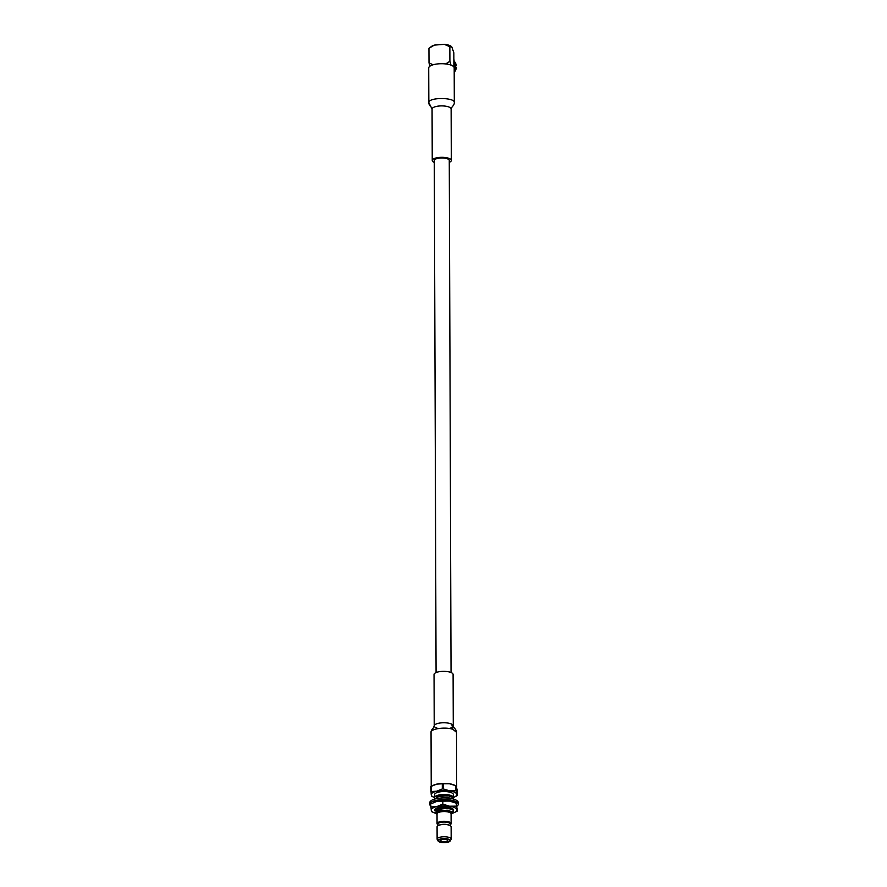 <?xml version="1.0" encoding="UTF-8"?>
<svg xmlns="http://www.w3.org/2000/svg" width="887" height="887" viewBox="0 0 887 887"><rect width="100%" height="100%" fill="white"/><g stroke="black" fill="none" stroke-linecap="round" stroke-linejoin="round"><path stroke-width="1.33" d="M436.071 672.579L434.286 160.48A7.484 2.473 -0.2 0 1 441.77 157.975A7.484 2.473 -0.2 0 1 449.265 160.425L451.051 672.523M453.867 62.755A10.356 9.546 -33.3 0 0 453.856 59.063M454.366 65.96L456.317 65.705A8.914 8.227 -33.3 0 0 455.109 62.423L455.907 65.095A8.914 8.227 146.7 0 0 454.709 61.802L455.109 62.423M454.188 61.103A8.914 8.227 146.7 0 1 454.709 61.802M454.288 64.773L455.907 65.095M454.199 72.412A8.914 8.227 -33.3 0 0 456.317 67.634L455.918 67.024A8.914 8.227 146.7 0 1 454.199 71.304M455.918 67.024L454.288 66.691A7.562 6.974 146.7 0 1 454.133 67.501M456.317 67.634L454.199 72.557M454.332 63.664A8.183 7.539 146.7 0 1 454.055 67.29M454.033 60.516A9.424 8.693 146.7 0 1 453.878 65.771M432.069 108.99A9.535 3.149 179.8 0 0 432.069 109.079C433.011 108.125 428.621 105.697 428.842 102.67L432.069 108.99A9.535 3.149 179.8 0 1 439.575 105.974A9.535 3.149 179.8 0 1 451.128 109.012L451.938 107.183C453.7 105.22 454.488 103.69 454.31 102.582C455.175 97.382 429.241 97.093 428.887 102.338M454.31 102.537L454.188 67.878A12.728 4.213 179.8 0 0 438.755 63.82A12.728 4.213 179.8 0 0 428.765 67.645A12.728 4.213 179.8 0 0 428.72 67.966L428.842 102.637M428.953 48.308L434.408 45.093A10.688 3.537 179.8 0 0 431.67 46.312L428.953 48.308L429.009 62.877L429.929 66.17M450.995 65.106L449.897 61.314L449.853 46.745L451.827 46.967L453.834 52.799L453.878 66.98M451.261 46.368A10.688 3.537 179.8 0 0 451.095 46.246L451.827 46.967M433.078 64.784L429.009 62.877M449.897 61.314L445.629 63.942M451.095 46.246A10.688 3.537 179.8 0 0 444.376 44.35L449.853 46.745M444.376 44.35L434.408 45.093M449.277 162.376A9.535 3.149 179.8 0 0 451.306 160.425A9.535 3.149 179.8 0 0 439.752 157.387A9.535 3.149 179.8 0 0 432.246 160.492A9.535 3.149 179.8 0 0 434.297 162.432M451.671 808.9L451.838 808.29M435.561 808.744L435.495 810.629M433.588 802.491A12.795 4.235 -0.2 0 1 433.843 802.38A12.795 4.235 -0.2 0 1 436.726 801.46A12.795 4.235 -0.2 0 1 449.487 801.072A12.795 4.235 -0.2 0 1 454.199 802.314L456.173 803.167L457.415 811.017L454.754 812.348M435.938 813.346A12.795 4.235 -0.2 0 1 433.876 812.658L431.902 811.793L431.293 810.441L430.661 803.955L436.726 801.46L442.801 801.127L442.813 804.11L449.498 806.205L456.184 806.15M442.801 801.127L449.487 801.072L456.173 803.167L457.415 811.017M430.672 806.937L436.748 806.605L442.813 804.11M452.004 813.335A12.795 4.235 179.8 0 0 454.233 812.581A12.795 4.235 179.8 0 0 456.805 809.665A12.795 4.235 179.8 0 0 449.498 806.205A12.795 4.235 179.8 0 0 436.748 806.605A12.795 4.235 179.8 0 0 431.293 810.441A12.795 4.235 -0.2 0 0 433.876 812.658M435.14 811.073A9.391 3.104 -0.2 0 1 435.24 808.999A9.391 3.104 -0.2 0 1 444.032 806.948A9.391 3.104 -0.2 0 1 452.847 808.933A9.391 3.104 -0.2 0 1 453.423 810.23M430.672 805.95A14.247 4.712 -0.2 0 1 429.774 804.321L429.774 802.68A14.247 4.712 -0.2 0 1 435.894 798.777A14.247 4.712 -0.2 0 1 450.618 798.433A14.247 4.712 -0.2 0 1 458.269 802.58L458.28 804.221A14.247 4.712 -0.2 0 1 457.104 806.095M454.998 802.768L453.778 802.003A11.875 3.925 179.8 0 0 445.584 800.373M434.719 802.036L433.843 802.38M445.462 800.706L443.034 800.362A11.875 3.925 179.8 0 0 434.608 801.903M429.774 804.321A14.247 4.712 -0.2 0 1 435.905 800.429A14.247 4.712 -0.2 0 1 450.629 800.074A14.247 4.712 -0.2 0 1 458.28 804.221M451.45 801.183L450.286 801.028M440.529 800.44L441.926 800.75M453.179 811.417L453.412 810.197L452.082 809.077L448.057 808.19L437.446 809.443A9.391 3.104 -0.2 0 1 443.955 808.534C450.773 808.5 453.856 809.454 453.179 811.417L451.705 812.259M437.446 809.443L435.628 813.08L437.036 814.321M437.169 809.565L439.741 808.512L447.259 807.735L452.082 809.077M434.619 799.109L438.644 796.171L448.013 795.34L452.037 796.227L453.401 797.557A9.391 3.104 179.8 0 0 443.988 794.486A9.391 3.104 179.8 0 0 434.608 797.624A9.391 3.104 179.8 0 0 434.885 798.367M437.103 796.714L441.061 795.306L452.037 796.227M436.57 809.853L439.741 807.702L443.855 806.948M451.295 808.057L451.583 809.41M445.573 800.451L450.43 801.149M439.32 798.189L447.225 797.302L451.405 798.577M436.814 796.859L441.061 795.306M434.719 799.087L438.655 796.559L448.013 795.728L453.368 797.735L452.658 798.854M434.608 797.624L434.597 794.663A9.391 3.104 -0.2 0 1 443.977 791.526A9.391 3.104 -0.2 0 1 453.39 794.597L453.401 797.945M451.516 813.867L450.862 811.76L444.886 810.906C440.34 810.895 437.568 811.627 436.581 813.091C436.859 810.906 439.32 809.387 443.955 808.534M451.117 823.591L451.084 813.845A7.018 2.317 179.8 0 0 447.314 811.805A7.018 2.317 179.8 0 0 440.052 811.982A7.018 2.317 179.8 0 0 437.036 813.9L437.069 823.635A7.018 2.317 -0.2 0 1 440.085 821.717A7.018 2.317 -0.2 0 1 447.347 821.539A7.018 2.317 -0.2 0 1 451.117 823.591A7.018 2.317 -0.2 0 1 450.23 824.722M457.282 795.55A14.48 4.79 179.8 0 1 456.872 795.839L454.155 797.158A12.762 4.224 179.8 0 0 456.716 794.242L457.282 795.55L457.26 790.372L456.129 785.882L456.716 794.242A12.762 4.224 179.8 0 0 449.432 790.794L455.608 790.805L455.585 785.627L454.111 784.995A12.762 4.224 -0.2 0 0 449.41 783.753L443.234 783.742L443.256 788.92L449.432 790.794A12.762 4.224 179.8 0 0 436.714 791.193L442.314 788.953L442.303 783.775L436.692 784.141L431.082 786.381L431.104 791.559L436.714 791.193A12.762 4.224 179.8 0 0 431.27 795.018L430.683 786.658A14.48 4.79 -0.2 0 1 431.082 786.381M433.854 797.225L432.368 796.593A14.48 4.79 179.8 0 1 431.836 796.338L431.27 795.018A12.762 4.224 179.8 0 0 433.854 797.225A12.762 4.224 179.8 0 0 434.608 797.524M456.129 785.882A14.48 4.79 -0.2 0 0 455.585 785.627L449.41 783.753A12.762 4.224 -0.2 0 0 436.692 784.141A12.762 4.224 -0.2 0 0 433.81 785.062L433.288 785.294M442.303 783.775A14.48 4.79 -0.2 0 1 443.234 783.742M443.256 788.92A14.48 4.79 179.8 0 0 442.314 788.953M453.401 797.457A12.762 4.224 179.8 0 0 454.155 797.158M437.956 824.755A7.018 2.317 -0.2 0 1 437.069 823.635M437.967 825.697L437.956 824.09A6.131 2.029 -0.2 0 1 440.595 822.415A6.131 2.029 -0.2 0 1 446.937 822.26A6.131 2.029 -0.2 0 1 450.23 824.045L450.241 825.653M439.098 825.187A6.131 2.029 -0.2 0 1 439.409 825.054A6.131 2.029 -0.2 0 1 440.606 824.688A6.131 2.029 -0.2 0 1 448.789 825.021A6.131 2.029 -0.2 0 1 449.099 825.154M438.134 841.031L437.258 839.545A7.018 2.317 -0.2 0 1 437.125 839.102L437.08 826.828A7.018 2.317 -0.2 0 1 438.732 825.32A7.018 2.317 -0.2 0 1 440.096 824.91A7.018 2.317 -0.2 0 1 449.465 825.287A7.018 2.317 -0.2 0 1 451.128 826.773L451.173 839.058A7.018 2.317 -0.2 0 1 451.039 839.501L450.175 840.987A6.131 2.029 -0.2 0 1 444.154 842.65A6.131 2.029 -0.2 0 1 438.134 841.031A6.131 2.029 -0.2 0 1 440.651 838.969A6.131 2.029 -0.2 0 1 447.503 838.914A6.131 2.029 -0.2 0 1 450.175 840.987M437.125 839.102A7.018 2.317 -0.2 0 1 440.14 837.184A7.018 2.317 -0.2 0 1 447.403 837.018A7.018 2.317 -0.2 0 1 451.173 839.058M441.016 839.135A5.499 1.818 -0.2 0 1 446.704 839.002A5.499 1.818 -0.2 0 1 449.654 840.599A5.499 1.818 -0.2 0 1 444.154 842.439A5.499 1.818 -0.2 0 1 438.655 840.643A5.499 1.818 -0.2 0 1 441.016 839.135M449.642 840.521A5.499 1.818 -0.2 0 1 444.154 842.284A5.499 1.818 -0.2 0 1 438.655 840.566M442.147 839.523A3.515 1.164 -0.2 0 1 445.773 839.435A3.515 1.164 -0.2 0 1 447.669 840.455A3.515 1.164 -0.2 0 1 444.154 841.63A3.515 1.164 -0.2 0 1 440.639 840.477A3.515 1.164 -0.2 0 1 442.147 839.523M444.886 810.906L450.729 811.705M436.581 813.091L439.752 810.918L447.27 810.153L451.572 811.649L451.594 812.614M438.411 728.526A9.535 3.149 -0.2 0 1 434.22 725.943L433.377 727.861C431.692 729.691 430.905 731.198 431.049 732.374C430.483 728.77 445.706 726.597 452.947 729.38L451.749 724.169A9.535 3.149 -0.2 0 1 453.279 725.865A9.535 3.149 -0.2 0 1 449.11 728.493M431.226 786.303L431.049 732.374C430.483 728.77 445.706 726.597 452.947 729.38L456.506 732.285C456.35 728.637 452.27 726.996 453.279 725.865L453.102 674.464A9.535 3.149 -0.2 0 0 447.99 671.692A9.535 3.149 -0.2 0 0 438.134 671.925A9.535 3.149 -0.2 0 0 434.042 674.53L434.22 725.932A9.535 3.149 -0.2 0 1 438.322 723.326A9.535 3.149 -0.2 0 1 451.749 724.169M452.947 729.38L456.506 732.285L456.694 787.235M451.306 160.425L451.128 109.012M432.246 160.492L432.069 109.079M451.084 814.266L451.705 813.712M439.409 825.054L438.732 825.32M448.789 825.021L449.465 825.287"/></g></svg>
